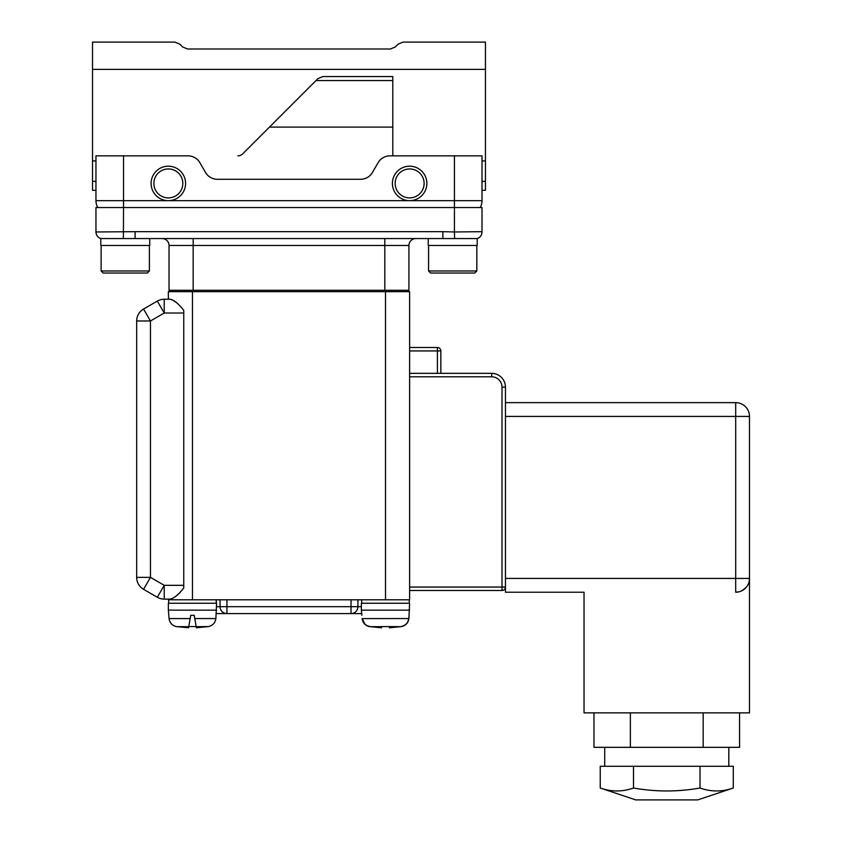 <?xml version="1.0" encoding="UTF-8"?>
<svg xmlns="http://www.w3.org/2000/svg" width="842" height="842" viewBox="0 0 842 842"><rect width="100%" height="100%" fill="white"/><g stroke="black" fill="none" stroke-linecap="round" stroke-linejoin="round"><path stroke-width="1.26" d="M92.515 69.381L485.455 69.381L485.455 42.1L403.034 42.1L398.161 44.121L395.308 46.973L390.435 48.994L187.534 48.994L182.661 46.973L179.809 44.121L174.936 42.1L92.515 42.1L92.515 190.313L95.956 190.313M187.955 155.844L123.532 155.844L123.532 200.659L95.956 200.659L95.956 155.844L187.955 155.844A13.788 13.788 0 0 1 199.901 162.738L205.469 172.389A13.788 13.788 0 0 0 217.415 179.283L360.555 179.283A13.788 13.788 0 0 0 372.501 172.389L378.069 162.738A13.788 13.788 0 0 1 390.014 155.844L482.013 155.844L482.013 200.659L454.438 200.659L454.438 155.844M480.172 207.553A13.788 13.788 0 0 0 482.013 200.659A13.788 13.788 0 0 1 480.172 207.553A13.788 13.788 0 0 0 482.013 200.659A13.788 13.788 0 0 1 480.172 207.553A13.788 13.788 0 0 0 482.013 200.659M97.798 207.553A13.788 13.788 0 0 1 95.956 200.659A13.788 13.788 0 0 0 97.798 207.553M123.385 238.57L123.532 207.553L454.438 207.553L454.438 200.659L123.532 200.659L123.532 207.553L95.956 207.553L95.956 231.971L135.109 231.676L135.109 238.57L100.787 238.57C97.756 237.423 96.146 235.234 95.956 231.992A6.894 6.894 0 0 0 100.861 238.57M428.241 238.57L428.241 245.464L477.182 245.464L477.182 238.57C480.214 237.423 481.824 235.234 482.013 231.992L482.013 207.553L454.438 207.553L454.438 231.971L482.013 231.676M95.956 231.676L95.956 231.971C96.146 235.234 97.756 237.423 100.787 238.57L100.787 245.464L149.729 245.464L149.729 238.57M135.109 231.676L442.86 231.676L454.438 231.971L454.585 238.57L135.109 238.57M237.876 155.844A6.894 6.894 0 0 0 242.749 153.823L317.992 78.59L322.865 76.569L392.804 76.569L392.804 155.844M322.865 76.569L317.992 78.59M485.455 69.381L485.455 190.313L482.013 190.313M392.393 183.419A17.229 17.229 0 0 0 409.622 200.659A17.229 17.229 0 0 0 426.862 183.419A17.229 17.229 0 0 0 409.622 166.19A17.229 17.229 0 0 0 392.393 183.419M151.107 183.419A17.229 17.229 0 0 0 168.347 200.659A17.229 17.229 0 0 0 185.577 183.419A17.229 17.229 0 0 0 168.347 166.19A17.229 17.229 0 0 0 151.107 183.419M424.105 183.419A14.472 14.472 0 0 0 409.622 168.947A14.472 14.472 0 0 0 395.151 183.419A14.472 14.472 0 0 0 409.622 197.902A14.472 14.472 0 0 0 424.105 183.419M182.819 183.419A14.472 14.472 0 0 0 168.347 168.947A14.472 14.472 0 0 0 153.865 183.419A14.472 14.472 0 0 0 168.347 197.902A14.472 14.472 0 0 0 182.819 183.419M477.109 238.57A6.894 6.894 180 0 0 482.013 231.971C481.824 235.234 480.214 237.423 477.182 238.57L454.585 238.57M149.392 270.977L147.318 273.04L103.198 273.04L101.135 270.977L149.392 270.977L149.392 245.464M101.135 270.977L101.135 245.464M476.835 270.977L474.772 273.04L430.651 273.04L428.578 270.977L476.835 270.977L476.835 245.464M428.578 270.977L428.578 245.464M415.832 238.57A6.894 6.894 0 0 0 408.938 245.464L408.938 290.279L169.031 290.279L169.031 245.464A6.894 6.894 0 0 0 162.138 238.57M169.031 290.279L170.41 291.658M408.938 290.279L407.56 291.658M442.86 231.676L442.86 238.57M600.241 788.007L635.742 799.9L697.786 799.9L733.287 788.007L733.287 766.283L600.241 766.283L600.241 788.007C611.324 791.943 622.417 791.943 633.5 788.007C655.771 791.943 677.947 791.943 700.018 788.007C711.111 791.943 722.194 791.943 733.287 788.007M728.804 766.283L728.804 747.328M604.714 766.283L604.714 747.328M738.992 591.821L735.697 592.221A13.788 13.788 0 0 0 749.485 578.433L749.485 416.432L749.485 712.858L584.032 712.858L584.032 592.221L505.453 592.221L505.453 587.053A3.442 3.442 0 0 1 502 590.495L409.622 590.495M741.834 590.779L746.117 587.463L741.844 590.779M505.453 592.221L584.032 592.221M739.56 712.858L739.56 747.328L593.968 747.328L593.968 712.858M749.485 578.433L735.697 578.433L735.697 592.221A13.788 13.788 0 0 0 749.485 578.433L749.296 580.727M505.453 578.433L735.697 578.433L735.697 402.644A13.788 13.788 0 0 1 749.485 416.432A13.788 13.788 0 0 0 735.697 402.644L505.453 402.644L505.453 387.131L505.453 587.053A3.442 3.442 0 0 1 502 590.495L502 387.131A10.336 10.336 0 0 0 491.665 376.795L409.622 376.795L409.622 587.053L505.453 587.053A3.442 3.442 0 0 1 502 590.495M505.453 585.106L505.453 587.053M505.453 402.644L505.453 409.759M409.622 347.493L437.408 347.493L437.408 373.343L409.622 373.343L491.665 373.343A13.788 13.788 0 0 1 505.453 387.131L502 387.131M409.622 350.935L440.85 350.935A3.442 3.442 0 0 0 437.408 347.493A3.442 3.442 0 0 1 440.85 350.935L440.85 373.343M630.363 747.328L630.363 712.858M703.165 747.328L703.165 712.858M633.5 788.007L633.5 766.283M700.018 788.007L700.018 766.283M275.197 613.586L216.299 613.586M409.622 610.145L361.365 610.145L361.365 603.251L409.622 603.251L408.886 618.565C408.212 622.996 405.676 625.69 401.287 626.648M216.605 610.145L168.347 610.145L168.347 603.251L216.605 603.251L215.868 618.565C215.184 622.996 212.647 625.69 208.258 626.648M409.286 603.251L409.286 599.799M361.713 603.251L361.713 599.799M216.257 603.251L216.257 599.799M168.684 603.251L168.684 599.799M361.881 615.313L361.365 610.145M178.115 618.565L170.084 618.575M190.745 615.313L194.197 615.313L190.745 615.313L190.176 618.575L169.084 618.586L168.347 610.145M211.531 618.554L206.827 618.554M408.886 618.565L408.78 618.565C407.981 623.08 405.297 625.785 400.708 626.659L389.414 627.785L400.708 626.659L381.784 626.585L381.573 627.785L370.28 626.68C365.702 625.806 363.018 623.101 362.218 618.586L408.78 618.565L409.107 615.313M389.414 627.785L389.225 626.669L389.414 627.785L400.708 626.659L389.414 627.785M381.773 626.669L370.28 626.68L381.573 627.785L370.28 626.68L381.573 627.785L381.773 626.669M362.218 618.586L364.818 623.996M367.017 625.638L370.28 626.68M400.729 626.659L403.413 625.89M403.96 625.627L406.16 623.996M194.197 615.313L194.776 618.575L215.868 618.565M190.176 618.575L188.745 626.669L177.252 626.68L188.545 627.785L177.136 626.659M188.745 626.669L188.545 627.785L188.766 626.585L196.186 626.574M208.248 626.574L196.197 626.669L196.397 627.785L207.69 626.659L196.397 627.785L194.776 618.575M169.663 618.575L173.01 618.565M385.499 599.799L385.499 291.658L409.622 291.658L409.622 599.799L168.347 599.799L168.347 599.115L170.073 599.115L164.222 599.115L168.347 599.115M172.505 300.015L170.073 299.236L164.222 299.236A13.788 13.788 0 0 0 157.317 301.089L164.222 313.024L150.455 320.981L136.667 320.981A13.788 13.788 0 0 1 143.55 309.046L150.455 320.981L150.455 577.37L136.667 577.37A13.788 13.788 0 0 0 143.55 589.305L150.455 577.37L164.222 585.327L157.317 597.262A13.788 13.788 0 0 0 164.222 599.115A13.788 13.788 0 0 1 157.317 597.262L143.55 589.305A13.788 13.788 0 0 1 136.667 577.37L136.667 320.981A13.788 13.788 0 0 1 143.55 309.046L157.317 301.089A13.788 13.788 0 0 1 164.222 299.236L168.347 299.236L168.347 291.658L192.471 291.658L192.471 599.799M176.441 595.715L180.104 592.526M176.378 302.583L172.926 300.247M170.073 299.236C173.989 299.941 178.546 303.667 183.756 310.403L183.756 313.024L164.222 313.024L164.222 299.236M164.222 599.115L164.222 585.327L183.756 585.327L183.756 587.948C178.557 594.673 173.999 598.399 170.073 599.115M385.499 291.658L192.471 291.658M302.773 613.586L351.03 613.586A6.894 6.894 0 0 0 357.924 606.693L357.924 599.799M361.671 613.586L226.94 613.586A6.894 6.894 0 0 1 220.046 606.693L220.046 599.799M216.605 606.693L357.924 606.693A6.894 6.894 0 0 1 351.03 613.586A6.894 6.894 0 0 0 357.924 606.693L361.365 606.693M183.756 585.327L183.756 313.024M92.515 160.917L95.956 160.917M269.472 127.1L392.804 127.1M316.024 80.558L392.804 80.558M482.013 160.917L485.455 160.917M193.165 238.57L193.165 245.464L169.031 245.464M193.165 291.658L193.165 245.464L384.805 245.464L384.805 291.658M408.938 245.464L384.805 245.464L384.805 238.57M482.013 181.367L485.455 181.367M92.515 181.367L95.956 181.367M735.697 402.644A13.788 13.788 0 0 1 749.485 416.432L505.453 416.432M491.665 376.795L491.665 373.343A13.788 13.788 0 0 1 505.453 387.131M437.408 347.493A3.442 3.442 0 0 1 440.85 350.935M351.03 613.586L351.03 599.799M226.94 613.586L226.94 599.799M169.084 618.586C169.758 623.017 172.294 625.711 176.683 626.669M362.113 618.586C362.786 623.017 365.323 625.711 369.712 626.669"/></g></svg>
